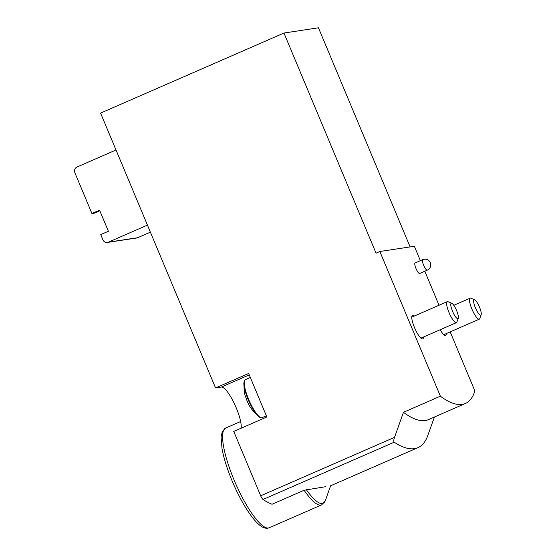 <?xml version="1.0" encoding="UTF-8"?>
<svg xmlns="http://www.w3.org/2000/svg" width="556" height="556" viewBox="0 0 556 556"><rect width="100%" height="100%" fill="white"/><g stroke="black" fill="none" stroke-linecap="round" stroke-linejoin="round"><path stroke-width="0.83" d="M99.816 210.766L94.395 213.129L91.928 213.504L74.838 172.645A4.295 4.163 81.4 0 1 76.999 167.022L114.571 150.62A4.295 4.163 81.4 0 0 115.891 149.696M147.604 225.507L145.999 225.75L108.434 242.152A4.295 4.163 81.4 0 1 102.957 239.865L100.754 234.597L108.392 231.261L99.573 210.168L91.928 213.504M434.431 417.021L427.161 437.204A236.217 56.872 -113.6 0 1 417.952 447.649A236.217 56.872 -113.6 0 1 394.176 442.215C393.558 441.36 393.676 439.74 394.538 437.357L403.454 412.323L440.387 396.199L379.859 251.507L414.352 246.266L420.385 260.674M325.42 486.736L304.09 490.26L272.037 504.257A236.217 56.872 -113.6 0 1 263.016 499.483A4.295 1.036 -113.6 0 1 260.674 495.806L233.749 431.435L266.852 416.979L248.657 373.479L215.547 387.935L100.587 113.104L283.956 33.04L376.037 253.175L379.859 251.507M427.3 270.146L419.662 273.482A5.727 1.376 -113.6 0 1 415.957 268.451A5.727 1.376 -113.6 0 1 415.075 262.988L422.72 259.652A5.727 1.376 66.4 0 0 423.602 265.115A5.727 1.376 66.4 0 0 427.3 270.146A5.727 5.727 0 0 0 430.288 262.689A5.727 5.727 0 0 0 422.72 259.652M423.533 336.999A12.885 3.1 -113.6 0 1 422.803 338.882A12.885 3.1 -113.6 0 1 414.804 328.318A12.885 3.1 -113.6 0 1 412.489 315.266A12.885 3.1 -113.6 0 1 414.366 316.01M446.412 333.524A12.885 3.1 -113.6 0 1 445.683 335.407A12.885 3.1 -113.6 0 1 440.15 329.75M440.387 396.199A214.741 51.701 66.4 0 0 465.386 403.503A214.741 51.701 66.4 0 0 474.88 390.958L450.172 331.883M424.805 271.238L439.025 305.244M410.106 246.906L318.449 27.8L283.956 33.04M215.547 387.935L221.357 387.052A23.623 5.685 -113.6 0 1 234.187 403.302A23.623 5.685 -113.6 0 1 241.144 428.203M150.384 232.158L137.645 237.718A4.295 4.163 81.4 0 1 136.637 238.01L107.419 242.444M145.999 225.75A4.295 4.163 81.4 0 1 147.569 225.416M403.454 412.323A214.741 51.701 66.4 0 0 428.461 419.627L465.386 403.503M451.785 303.305L448.032 301.7A11.454 2.759 66.4 0 0 447.434 301.595A11.454 2.759 66.4 0 0 447.26 301.644A11.454 2.759 66.4 0 0 449.317 313.243A11.454 2.759 66.4 0 0 456.427 322.64A11.454 2.759 66.4 0 0 456.914 322.035L458.283 318.192A8.382 2.015 66.4 0 0 456.427 310.144A8.382 2.015 66.4 0 0 451.785 303.305A8.382 2.015 66.4 0 0 451.347 303.235A8.382 2.015 66.4 0 0 453.05 312.472A8.382 2.015 66.4 0 0 458.283 318.192M474.664 299.83L470.911 298.224A11.454 2.759 66.4 0 0 470.313 298.12A11.454 2.759 66.4 0 0 470.14 298.169A11.454 2.759 66.4 0 0 472.197 309.768A11.454 2.759 66.4 0 0 479.307 319.165A11.454 2.759 66.4 0 0 479.793 318.56L481.162 314.717A8.382 2.015 66.4 0 0 479.307 306.669A8.382 2.015 66.4 0 0 474.664 299.83A8.382 2.015 66.4 0 0 474.226 299.76A8.382 2.015 66.4 0 0 475.929 308.997A8.382 2.015 66.4 0 0 481.162 314.717M263.016 499.483L394.176 442.215M260.674 495.806L394.538 437.357M221.357 387.052L249.241 374.883M137.645 237.718L108.434 242.152M304.09 490.26A54.405 13.101 66.4 0 0 320.819 505.112A54.405 13.101 66.4 0 0 321.632 504.883L325.357 500.511A53.564 12.899 66.4 0 1 306.314 489.634M269.208 527.769L267.714 528.2C265.483 528.429 263.28 527.776 261.105 526.226C258.123 524.197 254.87 520.819 251.347 516.086C245.015 507.496 239.004 496.716 233.318 483.741C227.717 470.758 223.957 459.075 222.025 448.699L221.079 437.106L222.31 431.525L225.666 428.057A54.405 13.101 66.4 0 0 234.743 481.552A54.405 13.101 66.4 0 0 268.388 528.005A54.405 13.101 66.4 0 0 269.208 527.769L321.632 504.883M258.533 416.52C249.206 407.826 248.615 403.788 247.26 401.432L245.377 396.122C244.605 394.871 244.105 390.486 243.882 382.966A20.391 4.907 66.4 0 0 248.692 400.841A20.391 4.907 66.4 0 0 258.533 416.52C260.291 417.806 261.466 418.188 262.057 417.66L266.352 415.784M243.882 382.966C244.14 380.804 244.654 379.685 245.439 379.609A20.76 4.997 66.4 0 0 249.164 400.633A20.76 4.997 66.4 0 0 262.057 417.66M330.549 485.805L417.952 447.649M225.666 428.057L240.637 421.524M330.618 485.777L325.357 500.511M245.439 379.609L250.332 377.475M420.927 338.138L456.427 322.64M411.76 317.149L447.26 301.644M443.806 334.663L479.307 319.165M453.779 305.313L470.14 298.169"/></g></svg>
